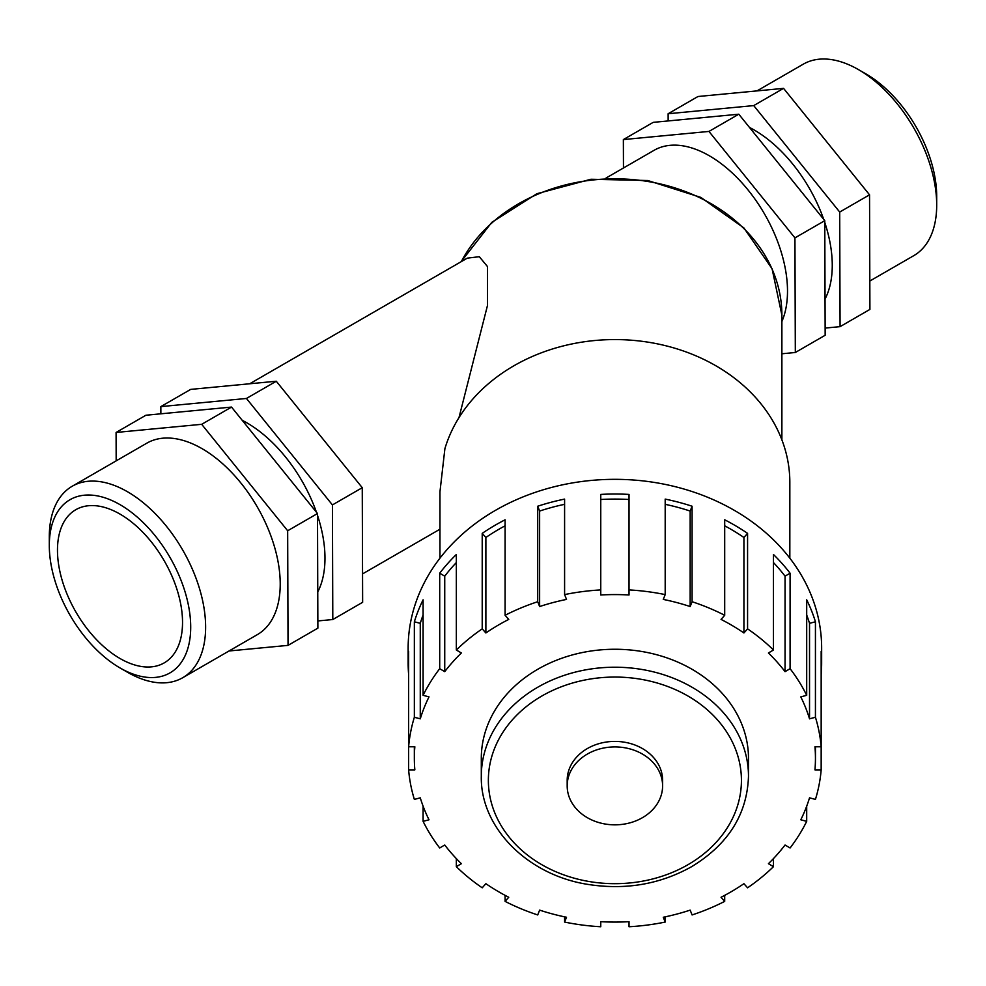 <?xml version="1.0" encoding="UTF-8"?>
<svg xmlns="http://www.w3.org/2000/svg" width="986" height="986" viewBox="0 0 986 986"><rect width="100%" height="100%" fill="white"/><g stroke="black" fill="none" stroke-linecap="round" stroke-linejoin="round"><path stroke-width="1.48" d="M458.983 417.633L487.441 305.635L487.466 266.54L479.307 256.705L467.327 258.135L249.704 383.776M789.835 558.175L789.835 482.425A174.941 142.847 180 0 0 635.699 340.589A174.941 142.847 180 0 0 444.896 448.692L439.953 491.817L439.953 558.175M815.434 717.266L809.531 718.831A200.552 163.75 180 0 0 800.792 696.88L806.696 695.315L806.696 599.821A206.752 168.816 -0 0 1 815.434 621.772L815.434 717.266A206.752 168.816 180 0 1 821.165 746.784L821.165 769.881L814.954 769.881A200.552 163.75 180 0 0 815.447 758.333A200.552 163.75 180 0 0 814.954 746.784L821.165 746.784L821.165 651.29A206.752 168.816 0 0 1 821.646 662.838L821.646 648.147A206.752 168.816 180 0 0 614.894 479.332A206.752 168.816 180 0 0 408.142 648.147L408.142 662.838A206.752 168.816 -0 0 1 408.623 651.29L408.623 746.784L414.847 746.784A200.552 163.75 180 0 0 414.342 758.333A200.552 163.75 180 0 0 414.847 769.881L408.623 769.881A206.752 168.816 180 0 0 414.354 799.399L420.27 797.834A200.552 163.75 180 0 0 429.009 819.785L423.093 821.35A206.752 168.816 180 0 0 439.707 847.985L444.735 845.002A200.552 163.75 180 0 0 461.362 863.687L456.333 866.669A206.752 168.816 180 0 0 482.216 887.807L485.876 883.69A200.552 163.75 180 0 0 508.751 897.26L505.091 901.377A206.752 168.816 180 0 0 537.715 914.946L539.625 910.115A200.552 163.75 180 0 0 566.519 917.251L564.596 922.07A206.752 168.816 180 0 0 600.757 926.754L600.757 921.676L600.757 926.754M821.646 662.838A206.752 168.816 0 0 1 821.165 674.387M806.696 806.166L806.696 821.35L800.792 819.785A200.552 163.75 180 0 0 809.531 797.834L815.434 799.399A206.752 168.816 180 0 0 821.165 769.881M773.468 858.596L773.468 866.669L768.427 863.687A200.552 163.75 180 0 0 785.053 845.002L790.082 847.985A206.752 168.816 180 0 0 806.696 821.35M724.698 895.362L724.698 901.377L721.049 897.26A200.552 163.75 180 0 0 743.925 883.69L747.573 887.807A206.752 168.816 180 0 0 773.468 866.669M665.193 916.844L665.193 922.07L663.27 917.251A200.552 163.75 180 0 0 690.163 910.115L692.086 914.946A206.752 168.816 180 0 0 724.698 901.377M629.031 926.754L629.031 921.676L629.031 926.754A206.752 168.816 180 0 0 665.193 922.07M564.596 922.07L564.596 916.844M505.091 901.377L505.091 895.362M456.333 866.669L456.333 858.596M423.093 821.35L423.093 806.166M408.623 769.881L408.623 746.784A206.752 168.816 180 0 1 414.354 717.266L414.354 621.772A206.752 168.816 -0 0 1 423.093 599.821L423.093 695.315L429.009 696.88A200.552 163.75 180 0 0 420.27 718.831L420.27 623.337L414.354 621.772M408.623 674.387A206.752 168.816 -0 0 1 408.142 662.838M439.707 668.681L439.707 573.186A206.752 168.816 -0 0 1 456.333 554.502L456.333 649.996L461.362 652.978A200.552 163.75 180 0 0 444.735 671.663L439.707 668.681A206.752 168.816 180 0 0 423.093 695.315M482.216 628.858L482.216 533.364A206.752 168.816 -0 0 1 505.091 519.795L505.091 615.289L508.751 619.405A200.552 163.75 180 0 0 485.876 632.975L482.216 628.858A206.752 168.816 180 0 0 456.333 649.996M537.715 601.719L537.715 506.225A206.752 168.816 -0 0 1 564.596 499.101L564.596 594.595L566.519 599.414A200.552 163.75 180 0 0 539.625 606.55L537.715 601.719A206.752 168.816 180 0 0 505.091 615.289M600.757 589.911L600.757 494.417A206.752 168.816 -0 0 1 629.031 494.417L629.031 594.989A200.552 163.75 180 0 0 600.757 594.989L600.757 589.911A206.752 168.816 180 0 0 564.596 594.595M665.193 594.595L665.193 499.101A206.752 168.816 -0 0 1 692.086 506.225L692.086 601.719L690.163 606.55A200.552 163.75 180 0 0 663.27 599.414L665.193 594.595A206.752 168.816 180 0 0 629.031 589.911M724.698 615.289L724.698 519.795A206.752 168.816 -0 0 1 747.573 533.364L747.573 628.858L743.925 632.975A200.552 163.75 180 0 0 721.049 619.405L724.698 615.289A206.752 168.816 180 0 0 692.086 601.719M773.468 649.996L773.468 554.502A206.752 168.816 -0 0 1 790.082 573.186L790.082 668.681L785.053 671.663A200.552 163.75 180 0 0 768.427 652.978L773.468 649.996A206.752 168.816 180 0 0 747.573 628.858M806.696 695.315A206.752 168.816 180 0 0 790.082 668.681M600.757 921.676A200.552 163.75 180 0 0 629.031 921.676M423.093 615.005A200.552 163.75 180 0 0 420.27 623.337M420.27 718.831L414.354 717.266M456.333 562.575A200.552 163.75 180 0 0 444.735 576.169L439.707 573.186M444.735 671.663L444.735 576.169M505.091 525.809A200.552 163.75 180 0 0 485.876 537.481L482.216 533.364M485.876 632.975L485.876 537.481M564.596 504.327A200.552 163.75 180 0 0 539.625 511.056L537.715 506.225M539.625 606.55L539.625 511.056M629.031 499.495A200.552 163.75 180 0 0 600.757 499.495M692.086 506.225L690.163 511.056A200.552 163.75 180 0 0 665.193 504.327M690.163 606.55L690.163 511.056M747.573 533.364L743.925 537.481A200.552 163.75 180 0 0 724.698 525.809M743.925 632.975L743.925 537.481M790.082 573.186L785.053 576.169A200.552 163.75 180 0 0 773.468 562.575M785.053 671.663L785.053 576.169M815.434 621.772L809.531 623.337A200.552 163.75 180 0 0 806.696 615.005M809.531 718.831L809.531 623.337M748.485 776.29L748.485 758.333A133.591 109.076 180 0 0 614.894 649.256A133.591 109.076 180 0 0 481.304 758.333L481.304 776.29A133.591 109.076 180 0 1 614.894 667.214A133.591 109.076 180 0 1 748.485 776.29C747.191 814.325 728.186 844.484 691.482 866.756C659.917 884.343 625.457 890.235 588.087 884.43C527.855 875.235 480.244 827.796 481.304 776.29M662.604 785.879L662.604 780.37A47.71 38.959 180 0 0 614.894 741.41A47.71 38.959 180 0 0 567.184 780.37L567.184 785.879A47.71 38.959 180 0 0 614.894 824.838A47.71 38.959 180 0 0 662.604 785.879A47.71 38.959 180 0 0 614.894 746.92A47.71 38.959 180 0 0 567.184 785.879M781.886 321.51A110.543 63.819 -120 0 0 787.506 291.166A110.543 63.819 -120 0 0 739.253 179.92A110.543 63.819 -120 0 0 654.075 150.316L606.057 178.035M781.886 353.777L795.32 352.495L794.938 237.885L708.959 131.434L623.362 139.581L623.46 167.99M795.32 352.495L825.159 335.265L824.777 220.667L738.797 114.203L653.2 122.363L623.362 139.581M749.483 127.441A110.543 63.819 60 0 1 823.704 219.336M824.789 222.491A110.543 63.819 60 0 1 825.035 299.054M668.151 120.933L668.126 113.747L753.723 105.601L839.702 212.052L840.072 326.649L825.134 328.079M753.723 105.601L783.562 88.37L697.965 96.517L668.126 113.747M738.797 114.203L708.959 131.434M824.777 220.667L794.938 237.885M783.562 88.37L869.541 194.821L869.911 309.419L840.072 326.649M869.541 194.821L839.702 212.052M756.977 90.897L803.27 64.176A110.543 63.819 60 0 1 858.535 69.649A110.543 63.819 60 0 1 936.7 205.026A110.543 63.819 60 0 1 913.812 255.633L869.825 281.022M936.7 205.026L936.7 196.411A99.993 57.73 -120 0 0 866.004 73.95L858.535 69.649M332.8 619.528L362.638 602.298L362.256 487.7L276.277 381.237L190.68 389.396L160.841 406.614L246.438 398.467L332.418 504.918L332.8 619.528L317.849 620.946M160.866 413.812L160.841 406.614M317.763 591.92A110.543 63.819 -120 0 0 317.504 515.37M316.432 512.215A110.543 63.819 -120 0 0 242.211 420.307M201.686 424.313L287.666 530.764L288.035 645.374L317.874 628.144L317.504 513.533L231.525 407.082L145.928 415.229L116.089 432.46L201.686 424.313L231.525 407.082M288.035 645.374L229.023 650.982M332.418 504.918L362.256 487.7M287.666 530.764L317.504 513.533M246.438 398.467L276.277 381.237M116.175 460.856L116.089 432.46M119.996 667.929L127.465 672.242A110.543 63.819 -120 0 0 182.73 677.715L257.334 634.639A110.543 63.819 -120 0 0 280.221 584.045A110.543 63.819 -120 0 0 231.969 472.799A110.543 63.819 -120 0 0 146.791 443.182L72.188 486.258A110.543 63.819 -120 0 0 49.3 536.852L49.3 545.468A99.993 57.73 60 0 1 119.996 504.647A99.993 57.73 60 0 1 190.705 627.108A99.993 57.73 60 0 1 119.996 667.929A99.993 57.73 60 0 1 49.3 545.468M182.73 677.715A110.543 63.819 -120 0 0 205.618 627.108A110.543 63.819 -120 0 0 157.378 515.875A110.543 63.819 -120 0 0 72.188 486.258M182.533 622.388A88.432 51.05 -120 0 0 143.931 533.401A88.432 51.05 -120 0 0 75.786 509.713A88.432 51.05 -120 0 0 57.471 550.188A88.432 51.05 -120 0 0 96.073 639.187A88.432 51.05 -120 0 0 164.218 662.875A88.432 51.05 -120 0 0 182.533 622.388M461.325 261.586A166.991 136.351 -0 0 1 648.381 181.572A166.991 136.351 -0 0 1 781.886 315.15L781.886 439.842M741.423 780.37A126.528 103.308 -0 0 1 614.894 883.678A126.528 103.308 -0 0 1 488.366 780.37A126.528 103.308 -0 0 1 614.894 677.062A126.528 103.308 -0 0 1 741.423 780.37M461.029 261.771L491.841 222.294L536.902 193.712L590.959 179.255L647.777 180.524L700.799 197.385L743.912 227.939L772.087 268.771L781.886 315.15M414.342 758.333L414.342 746.784M815.447 758.333L815.447 746.784M439.953 529.211L362.54 573.901"/></g></svg>
